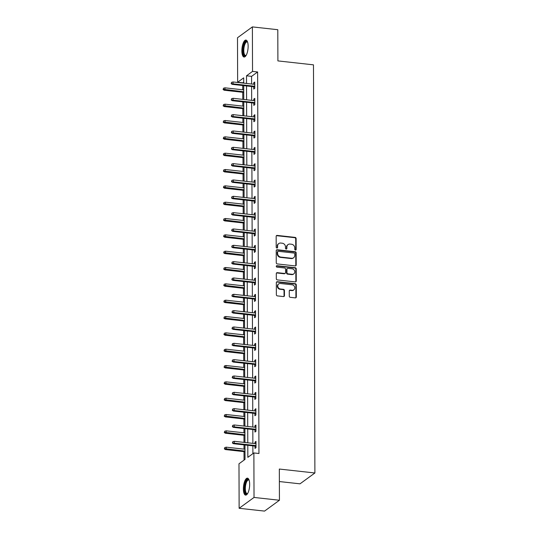 <?xml version="1.0" encoding="UTF-8"?>
<svg xmlns="http://www.w3.org/2000/svg" width="538" height="538" viewBox="0 0 538 538"><rect width="100%" height="100%" fill="white"/><g stroke="black" fill="none" stroke-linecap="round" stroke-linejoin="round"><path stroke-width="0.81" d="M295.456 250.096A0.753 0.666 53.9 0 0 296.156 249.45L296.115 238.536A1.076 0.955 53.9 0 0 295.113 237.392L277.157 235.409A1.076 0.955 53.9 0 0 276.162 236.33L276.202 247.245A0.753 0.666 53.9 0 0 277.339 247.931A0.753 0.666 53.9 0 0 277.595 247.399L277.595 245.987A3.436 3.06 53.9 0 1 278.765 243.566A3.436 3.06 53.9 0 1 280.775 243.055L282.268 243.216A3.436 3.06 53.9 0 1 285.476 246.861L285.476 248.274A0.753 0.666 53.9 0 0 286.619 248.959A0.753 0.666 53.9 0 0 286.875 248.428L286.868 247.016A3.436 3.06 53.9 0 1 288.038 244.595A3.436 3.06 53.9 0 1 290.049 244.077L291.549 244.245A3.436 3.06 53.9 0 1 294.75 247.883L294.757 249.296A0.753 0.666 53.9 0 0 295.456 250.096M295.665 250.083A0.753 0.666 53.9 0 0 295.752 249.746L295.712 238.825A1.076 0.955 53.9 0 0 294.71 237.688L276.754 235.705A1.076 0.955 53.9 0 0 276.35 235.745M277.11 248.031A0.753 0.666 53.9 0 0 277.198 247.695L277.595 245.987M286.384 249.06A0.753 0.666 53.9 0 0 286.472 248.717L286.868 247.016M243.384 488.921A8.527 3.013 96.3 0 1 247.46 478.161A8.527 3.013 96.3 0 1 249.666 484.348A8.527 3.013 96.3 0 1 245.59 495.108A8.527 3.013 96.3 0 1 243.384 488.921M241.858 50.841A8.527 3.013 96.3 0 1 245.933 40.081A8.527 3.013 96.3 0 1 248.139 46.268A8.527 3.013 96.3 0 1 244.057 57.028A8.527 3.013 96.3 0 1 241.858 50.841M289.283 296.182A1.076 0.955 53.9 0 0 290.285 297.319L295.322 297.877A1.076 0.955 53.9 0 0 296.317 296.963L296.277 284.831A1.076 0.955 53.9 0 0 295.275 283.694L277.319 281.71A1.076 0.955 53.9 0 0 276.324 282.625L276.364 294.757A1.076 0.955 53.9 0 0 277.366 295.893L283.452 296.566A1.076 0.955 53.9 0 0 284.447 295.644L284.427 290.459A1.076 0.955 53.9 0 0 283.425 289.316L280.412 288.987A2.872 2.555 53.9 0 1 280.392 283.486L292.215 284.797A2.872 2.555 53.9 0 1 292.235 290.291L290.264 290.076A1.076 0.955 53.9 0 0 289.269 290.991L289.283 296.182M243.701 82.106L242.732 82.812L237.648 82.253L237.493 37.754L252.383 26.9L277.796 29.711L277.904 60.908L313.472 64.842L314.898 472.983L279.33 469.049L279.437 500.246L254.03 497.442L239.134 508.289L238.98 463.79L245.019 459.391L244.972 444.98M252.383 26.9L252.537 71.399L246.505 75.797L246.532 83.457M247.796 445.289L247.836 457.34L253.875 452.942L258.953 453.5L257.621 71.964L252.537 71.399M253.875 452.942L254.03 497.442M295.214 265.913A1.076 0.955 53.9 0 0 296.209 264.999L296.162 252.873A1.076 0.955 53.9 0 0 295.167 251.73L277.204 249.746A1.076 0.955 53.9 0 0 276.209 250.661L276.256 262.793A1.076 0.955 53.9 0 0 277.258 263.929L295.214 265.913M296.223 268.852L296.263 280.977A1.076 0.955 53.9 0 1 295.268 281.899L277.312 279.908A1.076 0.955 53.9 0 1 276.31 278.771L276.29 273.58A1.076 0.955 53.9 0 1 277.285 272.665L284.568 273.472A1.076 0.955 53.9 0 0 285.564 272.551L285.55 269.108A1.076 0.955 53.9 0 0 284.548 267.971L276.969 267.137A0.753 0.666 53.9 0 1 276.962 265.698L295.221 267.716A1.076 0.955 53.9 0 1 296.223 268.852L295.819 269.148L295.86 281.273L296.263 280.977M279.37 481.55L300.009 483.83L314.898 472.983M257.621 71.964L251.589 76.362L251.609 84.015M251.623 86.51L251.67 100.35M251.676 102.845L251.723 116.685M251.737 119.174L251.784 133.02M251.791 135.509L251.838 149.349M251.851 151.844L251.898 165.684M251.905 168.179L251.952 182.019M251.966 184.514L252.013 198.354M252.019 200.849L252.066 214.689M252.08 217.177L252.127 231.017M252.134 233.512L252.181 247.352M252.194 249.847L252.241 263.687M252.248 266.182L252.295 280.022M252.309 282.517L252.356 296.357M252.362 298.846L252.409 312.692M252.416 315.181L252.47 329.021M252.477 331.516L252.524 345.356M252.53 347.851L252.584 361.691M252.591 364.186L252.638 378.026M252.645 380.521L252.699 394.361M252.705 396.849L252.752 410.689M252.759 413.184L252.813 427.024M252.82 429.519L252.867 443.359M252.873 445.854L252.9 453.648M253.741 86.746L253.748 89.059L254.756 88.326L254.73 82.045L253.728 82.778L253.734 84.251M253.795 103.074L253.808 105.394L254.81 104.661L254.79 98.38L253.781 99.113L253.788 100.586M253.855 119.409L253.862 121.729L254.871 120.996L254.844 114.715L253.842 115.448L253.849 116.921M253.909 135.744L253.923 138.064L254.925 137.331L254.904 131.043L253.896 131.776L253.902 133.249M253.97 152.079L253.976 154.393L254.985 153.66L254.958 147.378L253.956 148.111L253.956 149.584M254.023 168.414L254.03 170.728L255.039 169.995L255.019 163.713L254.01 164.446L254.017 165.919M254.084 184.749L254.091 187.063L255.099 186.33L255.073 180.048L254.071 180.781L254.071 182.254M254.138 201.077L254.144 203.398L255.153 202.665L255.133 196.383L254.124 197.116L254.131 198.589M254.198 217.413L254.205 219.733L255.214 219L255.187 212.718L254.185 213.451L254.185 214.918M254.252 233.748L254.259 236.068L255.268 235.328L255.247 229.047L254.239 229.78L254.245 231.253M254.313 250.083L254.319 252.396L255.321 251.663L255.301 245.382L254.299 246.115L254.299 247.588M254.366 266.418L254.373 268.731L255.382 267.998L255.362 261.717L254.353 262.45L254.36 263.923M254.427 282.746L254.434 285.066L255.436 284.333L255.416 278.052L254.413 278.785L254.413 280.258M254.481 299.081L254.487 301.401L255.496 300.668L255.476 294.387L254.467 295.12L254.474 296.593M254.541 315.416L254.548 317.736L255.55 317.003L255.53 310.715L254.528 311.448L254.528 312.921M254.595 331.751L254.602 334.064L255.611 333.331L255.59 327.05L254.582 327.783L254.588 329.256M254.656 348.086L254.662 350.399L255.664 349.666L255.644 343.385L254.635 344.118L254.642 345.591M254.709 364.421L254.716 366.734L255.725 366.001L255.705 359.72L254.696 360.453L254.703 361.926M254.763 380.749L254.777 383.069L255.779 382.336L255.758 376.055L254.75 376.788L254.756 378.261M254.824 397.084L254.83 399.404L255.839 398.671L255.819 392.39L254.81 393.123L254.817 394.589M254.877 413.419L254.891 415.74L255.893 415L255.873 408.719L254.864 409.452L254.871 410.924M254.938 429.754L254.945 432.068L255.954 431.335L255.927 425.054L254.925 425.787L254.931 427.259M254.992 446.089L255.005 448.403L256.007 447.67L255.987 441.389L254.978 442.122L254.985 443.594M242.739 85.529L242.759 89.792M242.766 92.287L242.793 99.369M242.799 101.864L242.813 106.127M242.82 108.622L242.846 115.704M242.853 118.192L242.873 122.462M242.88 124.951L242.907 132.039M242.914 134.527L242.927 138.797M242.934 141.286L242.961 148.367M242.968 150.862L242.988 155.126M242.994 157.621L243.015 164.702M243.028 167.197L243.041 171.461M243.048 173.956L243.075 181.037M243.082 183.532L243.095 187.796M243.109 190.291L243.129 197.372M243.142 199.867L243.156 204.131M243.163 206.619L243.189 213.707M243.196 216.195L243.21 220.466M243.223 222.954L243.243 230.035M243.257 232.53L243.27 236.794M243.277 239.289L243.304 246.37M243.31 248.865L243.324 253.129M243.337 255.624L243.358 262.705M243.371 265.2L243.384 269.464M243.391 271.959L243.418 279.04M243.425 281.535L243.438 285.799M243.452 288.294L243.472 295.375M243.485 297.864L243.499 302.134M243.506 304.622L243.532 311.71M243.539 314.199L243.553 318.469M243.566 320.957L243.586 328.039M243.6 330.534L243.613 334.797M243.62 337.292L243.647 344.374M243.653 346.869L243.667 351.132M243.68 353.627L243.701 360.709M243.714 363.204L243.727 367.467M243.734 369.962L243.761 377.044M243.768 379.539L243.781 383.802M243.795 386.291L243.815 393.379M243.822 395.867L243.842 400.137M243.849 402.626L243.875 409.707M243.882 412.202L243.896 416.466M243.902 418.961L243.929 426.042M243.936 428.537L243.956 432.801M243.963 435.296L243.99 442.377M243.996 444.872L244.01 449.136M244.017 451.631L244.05 460.098M279.437 500.246L264.548 511.1L239.134 508.289M243.707 83.141L243.687 77.849L237.648 82.253M244.958 442.485L244.911 428.645M244.904 426.15L244.857 412.31M244.844 409.815L244.797 395.975M244.79 393.486L244.743 379.646M244.729 377.151L244.682 363.311M244.676 360.816L244.629 346.976M244.615 344.481L244.568 330.641M244.561 328.146L244.514 314.306M244.501 311.818L244.454 297.971M244.447 295.483L244.4 281.643M244.386 279.148L244.339 265.308M244.333 262.813L244.286 248.973M244.272 246.478L244.225 232.638M244.218 230.143L244.171 216.303M244.165 213.815L244.111 199.975M244.104 197.48L244.057 183.64M244.05 181.145L243.996 167.305M243.99 164.81L243.943 150.97M243.936 148.475L243.882 134.635M243.875 132.146L243.828 118.299M243.822 115.811L243.768 101.971M243.761 99.476L243.714 85.636M246.538 85.945L246.586 99.786M246.599 102.281L246.646 116.121M246.653 118.616L246.7 132.456M246.713 134.951L246.76 148.791M246.767 151.286L246.814 165.126M246.828 167.614L246.875 181.454M246.881 183.949L246.929 197.789M246.935 200.284L246.989 214.124M246.996 216.619L247.043 230.459M247.05 232.954L247.103 246.794M247.11 249.282L247.157 263.129M247.164 265.617L247.218 279.457M247.224 281.952L247.272 295.792M247.278 298.287L247.332 312.127M247.339 314.622L247.386 328.462M247.393 330.957L247.44 344.797M247.453 347.286L247.5 361.126M247.507 363.621L247.554 377.461M247.567 379.956L247.614 393.796M247.621 396.291L247.668 410.131M247.682 412.626L247.729 426.466M247.736 428.954L247.783 442.801M251.589 76.362L246.505 75.797M253.728 82.778L254.736 82.892M253.781 99.113L254.79 99.221M253.842 115.448L254.851 115.556M253.896 131.776L254.904 131.891M253.956 148.111L254.965 148.226M254.01 164.446L255.019 164.561M254.071 180.781L255.079 180.889M254.124 197.116L255.133 197.224M254.185 213.451L255.194 213.559M254.239 229.78L255.247 229.894M254.299 246.115L255.308 246.229M254.353 262.45L255.362 262.564M254.413 278.785L255.422 278.892M254.467 295.12L255.476 295.228M254.528 311.448L255.537 311.563M254.582 327.783L255.59 327.898M254.635 344.118L255.651 344.233M254.696 360.453L255.705 360.561M254.75 376.788L255.758 376.896M254.81 393.123L255.819 393.231M254.864 409.452L255.873 409.566M254.925 425.787L255.933 425.901M254.978 442.122L255.987 442.236M288.038 244.595L287.635 244.884A3.436 3.06 53.9 0 0 286.465 247.305M278.765 243.566L278.361 243.862A3.436 3.06 53.9 0 0 277.191 246.283M295.618 265.873A1.076 0.955 53.9 0 0 295.806 265.288L295.765 253.163A1.076 0.955 53.9 0 0 294.763 252.026L276.801 250.042A1.076 0.955 53.9 0 0 276.397 250.083M294.77 253.849A0.753 0.666 53.9 0 0 294.071 253.048L278.307 251.307A0.753 0.666 53.9 0 0 277.615 251.952L277.621 253.438A3.436 3.06 53.9 0 0 280.823 257.083L291.596 258.274A3.436 3.06 53.9 0 0 293.607 257.756A3.436 3.06 53.9 0 0 294.777 255.335L294.77 253.849M277.87 251.421L277.467 251.71A0.753 0.666 53.9 0 0 277.211 252.241L277.615 251.952M293.607 257.756L293.203 258.052A3.436 3.06 53.9 0 1 291.192 258.563L280.419 257.372A3.436 3.06 53.9 0 1 277.218 253.734L277.211 252.241M295.671 281.851A1.076 0.955 53.9 0 0 295.86 281.273M285.201 273.311L284.797 273.6A1.076 0.955 53.9 0 1 284.165 273.761L276.882 272.961A1.076 0.955 53.9 0 0 276.478 273.001M295.819 269.148A1.076 0.955 53.9 0 0 294.817 268.005L276.559 265.987A0.753 0.666 53.9 0 0 276.357 266.001M292.127 274.306A2.872 2.555 53.9 0 0 292.107 268.805L287.944 268.348A1.076 0.955 53.9 0 0 286.949 269.262L286.962 272.705A1.076 0.955 53.9 0 0 287.958 273.849L292.127 274.306L291.724 274.602A2.872 2.555 53.9 0 0 293.405 274.172L293.809 273.876M287.312 268.509L286.909 268.798A1.076 0.955 53.9 0 0 286.546 269.558L286.949 269.262M291.724 274.602L287.561 274.138A1.076 0.955 53.9 0 1 286.559 273.001L286.546 269.558M293.909 289.861L293.513 290.157A2.872 2.555 53.9 0 1 291.831 290.587L289.861 290.365A1.076 0.955 53.9 0 0 289.451 290.412M278.711 283.916L278.307 284.212A2.872 2.555 53.9 0 0 280.009 289.276L280.412 288.987M283.856 296.519A1.076 0.955 53.9 0 0 284.044 295.94L284.024 290.749A1.076 0.955 53.9 0 0 283.028 289.612L280.009 289.276M295.732 297.837A1.076 0.955 53.9 0 0 295.913 297.252L295.873 285.127A1.076 0.955 53.9 0 0 294.871 283.99L276.915 281.999A1.076 0.955 53.9 0 0 276.512 282.046M223.505 88.219L223.102 89.557L223.505 88.219L224.985 87.828L224.992 89.712L224.265 90.243L243.741 92.395M223.505 89.268L243.734 91.783M224.985 87.828L243.727 89.9M224.265 90.243L223.102 89.557M231.555 83.397L231.548 82.354L231.152 83.693L233.041 83.847L233.035 81.964L254.743 84.365M254.75 86.248L233.041 83.847L232.315 84.372L254.75 86.853M231.152 83.693L232.315 84.372M233.035 81.964L231.548 82.354M246.041 55.542A7.377 2.609 96.3 0 1 243.223 52.623A7.377 2.609 96.3 0 1 244.434 43.511A7.377 2.609 96.3 0 1 247.541 41.964M247.601 42.159A6.833 2.414 -83.7 0 0 247.07 41.91A6.833 2.414 -83.7 0 0 245.039 43.948A6.833 2.414 -83.7 0 0 243.822 51.218A6.833 2.414 -83.7 0 0 245.57 55.495A6.833 2.414 -83.7 0 0 246.142 55.367M246.397 40.242A8.473 2.993 -83.7 0 0 244.225 42.751A8.473 2.993 -83.7 0 0 242.699 51.312A8.473 2.993 -83.7 0 0 244.548 56.974M247.567 493.622A7.377 2.609 96.3 0 1 244.622 488.706A7.377 2.609 96.3 0 1 246.169 481.154A7.377 2.609 96.3 0 1 249.067 480.044M249.134 480.239A6.833 2.414 -83.7 0 0 248.596 479.99A6.833 2.414 -83.7 0 0 245.335 488.618A6.833 2.414 -83.7 0 0 247.097 493.575A6.833 2.414 -83.7 0 0 247.675 493.447M247.931 478.322A8.473 2.993 -83.7 0 0 244.218 489.002A8.473 2.993 -83.7 0 0 246.081 495.054M223.559 104.554L223.162 105.892L223.559 104.554L225.039 104.164L225.045 106.047L224.326 106.571L243.795 108.73M223.566 105.596L243.795 108.118M225.039 104.164L243.788 106.235M224.326 106.571L223.162 105.892M223.62 120.889L223.216 122.227L223.62 120.889L225.099 120.499L225.106 122.382L224.38 122.906L243.849 125.058M223.62 121.931L243.849 124.453M225.099 120.499L243.842 122.57M224.38 122.906L223.216 122.227M231.609 99.732L231.609 98.683L231.212 100.028L233.095 100.182L233.089 98.293L254.797 100.693M254.804 102.583L233.095 100.182L232.369 100.707L254.804 103.188M231.212 100.028L232.369 100.707M233.089 98.293L231.609 98.683M231.67 116.067L231.663 115.018L231.266 116.363L233.156 116.517L233.149 114.628L254.857 117.028M254.864 118.911L233.156 116.517L232.429 117.042L254.864 119.523M231.266 116.363L232.429 117.042M233.149 114.628L231.663 115.018M223.674 137.217L223.277 138.562L223.674 137.217L225.153 136.827L225.16 138.717L224.433 139.241L243.909 141.393M223.68 138.266L243.909 140.788M225.153 136.827L243.902 138.905M224.433 139.241L223.277 138.562M223.734 153.552L223.331 154.89L223.734 153.552L225.214 153.162L225.22 155.045L224.494 155.576L243.963 157.728M223.734 154.601L243.963 157.123M225.214 153.162L243.956 155.233M224.494 155.576L223.331 154.89M223.788 169.887L223.391 171.225L223.788 169.887L225.267 169.497L225.274 171.38L224.548 171.911L244.023 174.063M223.795 170.936L244.023 173.451M225.267 169.497L244.017 171.568M224.548 171.911L223.391 171.225M231.723 132.402L231.723 131.353L231.327 132.691L233.21 132.846L233.203 130.963L254.911 133.363M254.918 135.246L233.21 132.846L232.483 133.377L254.918 135.858M231.327 132.691L232.483 133.377M233.203 130.963L231.723 131.353M231.784 148.737L231.777 147.688L231.38 149.026L233.27 149.181L233.263 147.298L254.972 149.698M254.978 151.582L233.27 149.181L232.544 149.712L254.978 152.187M231.38 149.026L232.544 149.712M233.263 147.298L231.777 147.688M231.838 165.065L231.838 164.023L231.441 165.361L233.324 165.516L233.317 163.633L255.025 166.034M255.032 167.917L233.324 165.516L232.598 166.04L255.032 168.522M231.441 165.361L232.598 166.04M233.317 163.633L231.838 164.023M223.842 186.222L223.445 187.56L223.842 186.222L225.328 185.832L225.335 187.715L224.608 188.246L244.077 190.398M223.848 187.264L244.077 189.786M225.328 185.832L244.07 187.903M224.608 188.246L223.445 187.56M231.898 181.4L231.891 180.358L231.495 181.696L233.378 181.851L233.378 179.968L255.079 182.362M255.086 184.252L233.378 181.851L232.658 182.375L255.093 184.857M231.495 181.696L232.658 182.375M233.378 179.968L231.891 180.358M223.902 202.557L223.505 203.895L223.902 202.557L225.382 202.167L225.388 204.05L224.662 204.575L244.138 206.726M223.902 203.599L244.138 206.121M225.382 202.167L244.131 204.238M224.662 204.575L223.505 203.895M231.952 197.735L231.952 196.686L231.548 198.031L233.438 198.186L233.431 196.296L255.14 198.697M255.146 200.58L233.438 198.186L232.712 198.71L255.146 201.192M231.548 198.031L232.712 198.71M233.431 196.296L231.952 196.686M223.956 218.885L223.559 220.23L223.956 218.885L225.442 218.495L225.449 220.385L224.723 220.91L244.191 223.062M223.963 219.934L244.191 222.456M225.442 218.495L244.185 220.573M224.723 220.91L223.559 220.23M232.012 214.07L232.006 213.021L231.609 214.359L233.492 214.514L233.485 212.631L255.194 215.032M255.2 216.915L233.492 214.514L232.772 215.045L255.207 217.527M231.609 214.359L232.772 215.045M233.485 212.631L232.006 213.021M224.016 235.22L223.62 236.565L224.016 235.22L225.496 234.83L225.503 236.713L224.776 237.245L244.252 239.397M224.016 236.269L244.252 238.791M225.496 234.83L244.245 236.902M224.776 237.245L223.62 236.565M232.066 230.405L232.066 229.356L231.663 230.694L233.553 230.849L233.546 228.966L255.254 231.367M255.261 233.25L233.553 230.849L232.826 231.38L255.261 233.862M231.663 230.694L232.826 231.38M233.546 228.966L232.066 229.356M224.07 251.555L223.674 252.894L224.07 251.555L225.556 251.165L225.563 253.048L224.837 253.58L244.306 255.732M224.077 252.604L244.306 255.12M225.556 251.165L244.299 253.237M224.837 253.58L223.674 252.894M232.127 246.74L232.12 245.691L231.723 247.029L233.606 247.184L233.6 245.301L255.308 247.702M255.315 249.585L233.606 247.184L232.887 247.715L255.321 250.19M231.723 247.029L232.887 247.715M233.6 245.301L232.12 245.691M224.131 267.89L223.734 269.229L224.131 267.89L225.61 267.5L225.617 269.383L224.891 269.915L244.366 272.067M224.131 268.939L244.36 271.455M225.61 267.5L244.353 269.572M224.891 269.915L223.734 269.229M232.181 263.069L232.181 262.026L231.777 263.364L233.667 263.519L233.66 261.636L255.368 264.037M255.375 265.92L233.667 263.519L232.941 264.044L255.375 266.525M231.777 263.364L232.941 264.044M233.66 261.636L232.181 262.026M224.185 284.225L223.788 285.564L224.185 284.225L225.671 283.835L225.678 285.718L224.951 286.243L244.42 288.402M224.191 285.268L244.42 287.79M225.671 283.835L244.413 285.907M224.951 286.243L223.788 285.564M232.241 279.404L232.234 278.354L231.838 279.699L233.721 279.854L233.714 277.964L255.422 280.365M255.429 282.255L233.721 279.854L233.001 280.379L255.436 282.86M231.838 279.699L233.001 280.379M233.714 277.964L232.234 278.354M224.245 300.56L223.848 301.899L224.245 300.56L225.725 300.17L225.731 302.053L225.005 302.578L244.481 304.73M224.245 301.603L244.474 304.125M225.725 300.17L244.467 302.242M225.005 302.578L223.848 301.899M232.295 295.739L232.295 294.69L231.891 296.034L233.781 296.189L233.774 294.299L255.483 296.7M255.489 298.583L233.781 296.189L233.055 296.714L255.489 299.195M231.891 296.034L233.055 296.714M233.774 294.299L232.295 294.69M224.299 316.889L223.902 318.234L224.299 316.889L225.778 316.499L225.785 318.388L225.066 318.913L244.534 321.065M224.306 317.938L244.534 320.46M225.778 316.499L244.528 318.57M225.066 318.913L223.902 318.234M232.355 312.074L232.349 311.025L231.952 312.363L233.835 312.517L233.828 310.634L255.537 313.035M255.543 314.918L233.835 312.517L233.115 313.049L255.55 315.53M231.952 312.363L233.115 313.049M233.828 310.634L232.349 311.025M224.359 333.224L223.956 334.562L224.359 333.224L225.839 332.834L225.846 334.717L225.119 335.248L244.595 337.4M224.359 334.273L244.588 336.795M225.839 332.834L244.582 334.905M225.119 335.248L223.956 334.562M232.409 328.409L232.409 327.36L232.006 328.698L233.895 328.853L233.889 326.969L255.597 329.37M255.604 331.253L233.895 328.853L233.169 329.384L255.604 331.859M232.006 328.698L233.169 329.384M233.889 326.969L232.409 327.36M224.413 349.559L224.016 350.897L224.413 349.559L225.893 349.169L225.899 351.052L225.18 351.583L244.649 353.735M224.42 350.608L244.649 353.123M225.893 349.169L244.642 351.24M225.18 351.583L224.016 350.897M232.47 344.737L232.463 343.695L232.066 345.033L233.949 345.188L233.943 343.305L255.651 345.705M255.658 347.588L233.949 345.188L233.23 345.712L255.664 348.194M232.066 345.033L233.23 345.712M233.943 343.305L232.463 343.695M224.474 365.894L224.07 367.232L224.474 365.894L225.953 365.504L225.96 367.387L225.234 367.918L244.709 370.07M224.474 366.936L244.703 369.458M225.953 365.504L244.696 367.575M225.234 367.918L224.07 367.232M232.524 361.072L232.524 360.03L232.12 361.368L234.01 361.523L234.003 359.64L255.711 362.034M255.718 363.923L234.01 361.523L233.284 362.047L255.718 364.529M232.12 361.368L233.284 362.047M234.003 359.64L232.524 360.03M224.528 382.229L224.131 383.567L224.528 382.229L226.007 381.839L226.014 383.722L225.294 384.246L244.763 386.398M224.534 383.271L244.763 385.793M226.007 381.839L244.756 383.91M225.294 384.246L224.131 383.567M232.584 377.407L232.577 376.358L232.181 377.703L234.064 377.858L234.057 375.968L255.765 378.369M255.772 380.252L234.064 377.858L233.344 378.382L255.779 380.864M232.181 377.703L233.344 378.382M234.057 375.968L232.577 376.358M224.588 398.557L224.185 399.902L224.588 398.557L226.068 398.167L226.074 400.057L225.348 400.581L244.824 402.733M224.588 399.606L244.817 402.128M226.068 398.167L244.81 400.245M225.348 400.581L224.185 399.902M232.638 393.742L232.638 392.693L232.234 394.031L234.124 394.186L234.117 392.303L255.826 394.704M255.832 396.587L234.124 394.186L233.398 394.717L255.832 397.199M232.234 394.031L233.398 394.717M234.117 392.303L232.638 392.693M224.642 414.892L224.245 416.237L224.642 414.892L226.121 414.502L226.128 416.385L225.409 416.916L244.877 419.068M224.649 415.941L244.877 418.463M226.121 414.502L244.871 416.573M225.409 416.916L224.245 416.237M232.698 410.077L232.692 409.028L232.295 410.366L234.178 410.521L234.171 408.638L255.88 411.039M255.886 412.922L234.178 410.521L233.452 411.052L255.886 413.534M232.295 410.366L233.452 411.052M234.171 408.638L232.692 409.028M224.702 431.227L224.299 432.565L224.702 431.227L226.182 430.837L226.189 432.72L225.462 433.251L244.938 435.403M224.702 432.276L244.931 434.791M226.182 430.837L244.924 432.908M225.462 433.251L224.299 432.565M232.752 426.412L232.746 425.363L232.349 426.701L234.238 426.856L234.232 424.973L255.94 427.374M255.947 429.257L234.238 426.856L233.512 427.387L255.947 429.862M232.349 426.701L233.512 427.387M234.232 424.973L232.746 425.363M224.756 447.562L224.359 448.9L224.756 447.562L226.236 447.172L226.242 449.055L225.523 449.586L244.992 451.738M224.763 448.611L244.992 451.126M226.236 447.172L244.985 449.243M225.523 449.586L224.359 448.9M232.813 442.74L232.806 441.698L232.409 443.036L234.292 443.191L234.286 441.308L255.994 443.709M256.001 445.592L234.292 443.191L233.566 443.715L256.001 446.197M232.409 443.036L233.566 443.715M234.286 441.308L232.806 441.698M295.752 249.746L296.156 249.45M277.198 247.695L277.595 247.399M286.472 248.717L286.875 248.428M276.754 235.705L277.157 235.409M294.71 237.688L295.113 237.392M295.712 238.825L296.115 238.536M276.801 250.042L277.204 249.746M294.763 252.026L295.167 251.73M295.765 253.163L296.162 252.873M295.806 265.288L296.209 264.999M277.218 253.734L277.621 253.438M280.419 257.372L280.823 257.083M291.192 258.563L291.596 258.274M276.882 272.961L277.285 272.665M284.165 273.761L284.568 273.472M276.559 265.987L276.962 265.698M294.817 268.005L295.221 267.716M286.559 273.001L286.962 272.705M287.561 274.138L287.958 273.849M289.861 290.365L290.264 290.076M291.831 290.587L292.235 290.291M283.028 289.612L283.425 289.316M284.024 290.749L284.427 290.459M284.044 295.94L284.447 295.644M276.915 281.999L277.319 281.71M294.871 283.99L295.275 283.694M295.873 285.127L296.277 284.831M295.913 297.252L296.317 296.963"/></g></svg>
